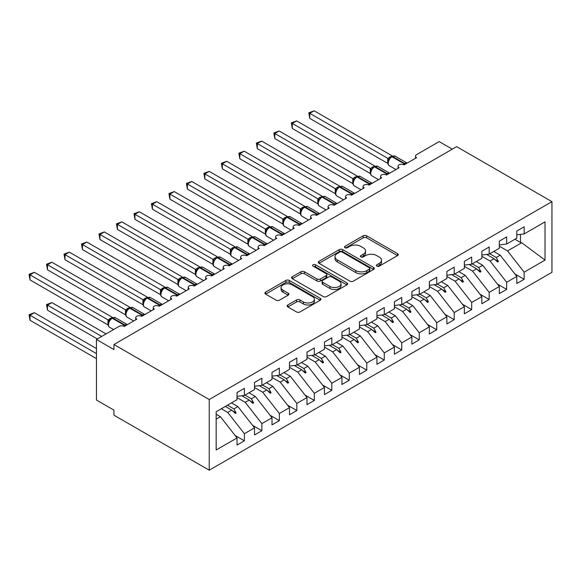 <?xml version="1.0" encoding="UTF-8"?>
<svg xmlns="http://www.w3.org/2000/svg" width="581" height="581" viewBox="0 0 581 581"><rect width="100%" height="100%" fill="white"/><g stroke="black" fill="none" stroke-linecap="round" stroke-linejoin="round"><path stroke-width="0.87" d="M376.88 266.149A1.699 0.98 0 0 0 379.284 266.149L397.52 255.618A2.426 1.402 0 0 0 398.232 254.631A2.426 1.402 0 0 0 397.52 253.636L366.626 235.806A2.426 1.402 0 0 0 363.198 235.806L344.961 246.329A1.699 0.98 0 0 0 344.46 247.027A1.699 0.98 0 0 0 344.961 247.717A1.699 0.98 0 0 0 347.365 247.717L349.726 246.359A7.764 4.481 0 0 1 360.707 246.359L363.278 247.84A7.764 4.481 0 0 1 365.558 251.014A7.764 4.481 0 0 1 363.278 254.187L360.924 255.546A1.699 0.98 0 0 0 360.423 256.243A1.699 0.98 0 0 0 360.924 256.933A1.699 0.98 0 0 0 363.321 256.933L365.681 255.575A7.764 4.481 0 0 1 376.67 255.575L379.24 257.056A7.764 4.481 0 0 1 381.521 260.23A7.764 4.481 0 0 1 379.24 263.396L376.88 264.762A1.699 0.98 0 0 0 376.386 265.459A1.699 0.98 0 0 0 376.88 266.149L376.88 264.762M287.849 304.967A2.426 1.402 0 0 0 287.137 305.962A2.426 1.402 0 0 0 287.849 306.95L296.513 311.953A2.426 1.402 0 0 0 299.949 311.953L320.204 300.261A2.426 1.402 0 0 0 320.915 299.273A2.426 1.402 0 0 0 320.204 298.278L289.309 280.441A2.426 1.402 0 0 0 285.874 280.441L265.626 292.134A2.426 1.402 0 0 0 264.914 293.129A2.426 1.402 0 0 0 265.626 294.117L276.091 300.159A2.426 1.402 0 0 0 279.526 300.159L288.191 295.155A2.426 1.402 0 0 0 288.902 294.168A2.426 1.402 0 0 0 288.191 293.173L282.998 290.18A6.493 3.747 0 0 1 281.102 287.53A6.493 3.747 0 0 1 285.104 284.065A6.493 3.747 0 0 1 292.185 284.879L312.52 296.622A6.493 3.747 0 0 1 314.423 299.273A6.493 3.747 0 0 1 310.414 302.73A6.493 3.747 0 0 1 303.34 301.924L299.949 299.963A2.426 1.402 0 0 0 296.513 299.963L287.849 304.967L287.849 306.95M551.95 201.665L209.233 399.525L209.233 470.196L551.95 272.329L551.95 201.665L456.651 146.644L113.941 344.511L113.941 349.559L96.453 339.464L119.011 326.435A3.711 2.142 180 0 1 124.254 326.435L136.847 319.172A3.711 2.142 0 0 1 135.758 317.654A3.711 2.142 0 0 1 136.68 316.246A3.711 2.142 180 0 1 141.742 316.34L154.335 309.077A3.711 2.142 0 0 1 153.246 307.56A3.711 2.142 0 0 1 154.161 306.151A3.711 2.142 180 0 1 159.23 306.245L171.816 298.983A3.711 2.142 0 0 1 170.734 297.465A3.711 2.142 0 0 1 171.649 296.056A3.711 2.142 180 0 1 176.711 296.15L189.304 288.888A3.711 2.142 0 0 1 188.215 287.37A3.711 2.142 0 0 1 189.137 285.961A3.711 2.142 180 0 1 194.199 286.055L206.785 278.786A3.711 2.142 0 0 1 205.703 277.275A3.711 2.142 0 0 1 206.618 275.866A3.711 2.142 180 0 1 211.687 275.96L224.273 268.691A3.711 2.142 0 0 1 223.184 267.18A3.711 2.142 0 0 1 224.106 265.771A3.711 2.142 180 0 1 229.168 265.866L241.761 258.596A3.711 2.142 0 0 1 240.672 257.085A3.711 2.142 0 0 1 241.587 255.676A3.711 2.142 180 0 1 246.656 255.771L259.242 248.501A3.711 2.142 0 0 1 258.16 246.99A3.711 2.142 0 0 1 259.075 245.581A3.711 2.142 180 0 1 264.137 245.676L276.73 238.406A3.711 2.142 0 0 1 275.641 236.895A3.711 2.142 0 0 1 276.563 235.487A3.711 2.142 180 0 1 281.625 235.581L294.218 228.311A3.711 2.142 0 0 1 293.129 226.801A3.711 2.142 0 0 1 294.044 225.392A3.711 2.142 180 0 1 299.113 225.486L311.699 218.216A3.711 2.142 0 0 1 310.617 216.706A3.711 2.142 0 0 1 311.532 215.297A3.711 2.142 180 0 1 316.594 215.391L329.187 208.121A3.711 2.142 0 0 1 328.098 206.611A3.711 2.142 0 0 1 329.02 205.202A3.711 2.142 180 0 1 334.082 205.296L346.668 198.027A3.711 2.142 0 0 1 345.586 196.516A3.711 2.142 0 0 1 346.501 195.107A3.711 2.142 180 0 1 351.57 195.201L364.156 187.932A3.711 2.142 0 0 1 363.067 186.421A3.711 2.142 0 0 1 363.989 185.012A3.711 2.142 180 0 1 369.051 185.107L381.644 177.837A3.711 2.142 0 0 1 380.555 176.326A3.711 2.142 0 0 1 381.47 174.917A3.711 2.142 180 0 1 386.539 175.012L399.125 167.742A3.711 2.142 0 0 1 398.043 166.231A3.711 2.142 0 0 1 398.958 164.815A3.711 2.142 180 0 1 404.02 164.917L416.613 157.647A3.711 2.142 0 0 1 415.524 156.136A3.711 2.142 0 0 1 416.613 154.619L439.171 141.597L452.287 149.164M209.233 399.525L113.941 344.511M349.893 281.139A2.426 1.402 0 0 0 353.328 281.139L373.576 269.446A2.426 1.402 0 0 0 374.287 268.451A2.426 1.402 0 0 0 373.576 267.463L342.688 249.627A2.426 1.402 0 0 0 339.253 249.627L318.998 261.319A2.426 1.402 0 0 0 318.286 262.307A2.426 1.402 0 0 0 318.998 263.302L349.893 281.139M313.755 266.519A1.699 0.98 0 0 1 315.483 266.759L315.483 264.74L346.893 282.867A2.426 1.402 0 0 1 347.598 283.862A2.426 1.402 0 0 1 346.893 284.85L326.638 296.542A2.426 1.402 0 0 1 323.203 296.542L292.308 278.706L292.308 276.73A2.426 1.402 0 0 0 291.604 277.718A2.426 1.402 0 0 0 292.308 278.706M292.308 276.73L300.98 271.726A2.426 1.402 0 0 1 304.415 271.726L316.943 278.96A2.426 1.402 0 0 0 320.371 278.96L326.123 275.634A2.426 1.402 0 0 0 326.834 274.646A2.426 1.402 0 0 0 326.123 273.658L313.079 266.127A1.699 0.98 0 0 1 312.578 265.43A1.699 0.98 0 0 1 313.631 264.522A1.699 0.98 0 0 1 315.483 264.74M216.161 419.155L220.424 416.686L237.041 437.936L216.161 449.992L216.161 411.733L237.041 399.677L237.041 392.56L244.383 388.319L244.383 395.436L237.041 396.351M235.094 435.452L244.383 440.819L244.383 433.702L254.522 427.841L237.912 406.591L231.485 402.887M221.346 408.741L227.774 412.452L244.383 433.702M244.383 395.436L254.522 389.582L254.522 382.465L261.864 378.224L261.864 385.341L254.522 386.256M252.582 425.357L261.864 430.724L261.864 423.607L272.01 417.746L255.4 396.496L248.973 392.785M237.041 397.607L245.255 402.357L261.864 423.607M261.864 385.341L272.01 379.487L272.01 372.37L279.352 368.129L279.352 375.246L272.01 376.161M270.071 415.262L279.352 420.629L279.352 413.512L289.491 407.651L272.881 386.401L266.454 382.69M254.522 387.512L262.743 392.262L279.352 413.512M279.352 375.246L289.491 369.393L289.491 362.275L296.84 358.034L296.84 365.151L289.491 366.066M287.551 405.168L296.84 410.535L296.84 403.417L306.979 397.557L290.369 376.306L283.942 372.595M272.01 377.418L280.224 382.16L296.84 403.417M296.84 365.151L306.979 359.298L306.979 352.18L314.321 347.939L314.321 355.056L306.979 355.971M305.04 395.073L314.321 400.432L314.321 393.315L324.467 387.462L307.857 366.212L301.43 362.5M289.491 367.323L297.712 372.065L314.321 393.315M314.321 355.056L324.467 349.203L324.467 342.086L331.809 337.844L331.809 344.961L324.467 345.877M322.52 384.978L331.809 390.338L331.809 383.22L341.948 377.367L325.338 356.117L318.911 352.406M306.979 357.228L315.2 361.97L331.809 383.22M331.809 344.961L341.948 339.108L341.948 331.991L349.297 327.749L349.297 334.867L341.948 335.782M340.008 374.883L349.297 380.243L349.297 373.125L359.436 367.272L342.826 346.022L336.399 342.311M324.467 347.133L332.681 351.875L349.297 373.125M349.297 334.867L359.436 329.013L359.436 321.896L366.778 317.654L366.778 324.772L359.436 325.687M357.497 364.788L366.778 370.148L366.778 363.031L376.924 357.177L360.307 335.927L353.887 332.216M341.948 337.038L350.169 341.781L366.778 363.031M366.778 324.772L376.924 318.918L376.924 311.801L384.266 307.56L384.266 314.677L376.924 315.592M374.977 354.693L384.266 360.053L384.266 352.936L394.405 347.082L377.795 325.832L371.368 322.121M359.436 326.943L367.657 331.686L384.266 352.936M384.266 314.677L394.405 308.823L394.405 301.706L401.747 297.465L401.747 304.582L394.405 305.497M392.465 344.598L401.747 349.958L401.747 342.841L411.893 336.987L395.283 315.737L388.856 312.026M376.924 316.848L385.138 321.591L401.747 342.841M401.747 304.582L411.893 298.728L411.893 291.611L419.235 287.37L419.235 294.487L411.893 295.402M409.954 334.503L419.235 339.863L419.235 332.746L429.381 326.892L412.764 305.642L406.337 301.931M394.405 306.753L402.626 311.496L419.235 332.746M419.235 294.487L429.381 288.634L429.381 281.516L436.723 277.275L436.723 284.392L429.381 285.307M427.434 324.409L436.723 329.768L436.723 322.651L446.862 316.798L430.252 295.547L423.825 291.836M411.893 296.659L420.107 301.401L436.723 322.651M436.723 284.392L446.862 278.539L446.862 271.421L454.204 267.18L454.204 274.297L446.862 275.212M444.923 314.314L454.204 319.673L454.204 312.556L464.35 306.703L447.74 285.453L441.313 281.741M429.381 286.564L437.595 291.306L454.204 312.556M454.204 274.297L464.35 268.444L464.35 261.327L471.692 257.085L471.692 264.202L464.35 265.118M462.403 304.219L471.692 309.579L471.692 302.461L481.831 296.608L465.221 275.358L458.794 271.647M446.862 276.469L455.083 281.211L471.692 302.461M471.692 264.202L481.831 258.349L481.831 251.232L489.18 246.99L489.18 254.108L481.831 255.023M479.891 294.124L489.18 299.484L489.18 292.366L499.319 286.513L482.709 265.263L476.282 261.552M464.35 266.374L472.564 271.116L489.18 292.366M489.18 254.108L499.319 248.254L499.319 241.137L506.661 236.895L506.661 244.013L499.319 244.928M497.38 284.029L506.661 289.389L506.661 282.272L516.807 276.418L516.807 283.535L524.149 279.294L524.149 272.177L545.029 260.121L521.702 242.749L520.474 242.444L520.474 234.375M481.831 256.279L490.052 261.022L506.661 282.272M506.661 244.013L516.807 238.159L516.807 231.042L524.149 226.801L524.149 233.918L516.807 234.833M514.86 273.934L524.149 279.294M499.319 246.184L507.54 250.927L524.149 272.177M96.453 339.464L96.453 400.033L113.941 410.128L113.941 415.175L209.233 470.196M220.424 416.686L216.161 414.224M244.383 440.819L237.041 445.053L237.041 437.936M261.864 430.724L254.522 434.958L254.522 427.841M279.352 420.629L272.01 424.864L272.01 417.746M296.84 410.535L289.491 414.769L289.491 407.651M314.321 400.432L306.979 404.674L306.979 397.557M331.809 390.338L324.467 394.579L324.467 387.462M349.297 380.243L341.948 384.484L341.948 377.367M366.778 370.148L359.436 374.389L359.436 367.272M384.266 360.053L376.924 364.294L376.924 357.177M401.747 349.958L394.405 354.199L394.405 347.082M419.235 339.863L411.893 344.105L411.893 336.987M436.723 329.768L429.381 334.01L429.381 326.892M454.204 319.673L446.862 323.915L446.862 316.798M471.692 309.579L464.35 313.82L464.35 306.703M489.18 299.484L481.831 303.725L481.831 296.608M506.661 289.389L499.319 293.63L499.319 286.513M524.149 233.918L545.029 221.862L545.029 260.121M227.491 405.189L233.918 408.901L237.912 406.591M227.774 412.452L231.768 410.142L235.283 413.454L236.155 412.946L233.918 408.901M225.341 406.431L231.768 410.142M244.971 395.095L251.399 398.806L255.4 396.496M245.255 402.357L249.256 400.048L252.764 403.359L253.643 402.851L251.399 398.806M241.827 395.755L249.256 400.048M262.459 385L268.887 388.711L272.881 386.401M262.743 392.262L266.737 389.953L270.252 393.264L271.124 392.756L268.887 388.711M259.308 385.661L266.737 389.953M279.948 374.905L286.368 378.616L290.369 376.306M280.224 382.16L284.225 379.858L287.74 383.169L288.612 382.661L286.368 378.616M276.796 375.566L284.225 379.858M297.428 364.81L303.856 368.521L307.857 366.212M297.712 372.065L301.706 369.763L305.221 373.075L306.1 372.566L303.856 368.521M294.284 365.471L301.706 369.763M314.917 354.715L321.344 358.426L325.338 356.117M315.2 361.97L319.194 359.668L322.709 362.98L323.581 362.471L321.344 358.426M311.765 355.376L319.194 359.668M332.405 344.62L338.825 348.331L342.826 346.022M332.681 351.875L336.682 349.573L340.19 352.885L341.069 352.376L338.825 348.331M329.253 345.281L336.682 349.573M349.885 334.525L356.313 338.236L360.307 335.927M350.169 341.781L354.163 339.478L357.678 342.79L358.55 342.282L356.313 338.236M346.734 335.186L354.163 339.478M367.374 324.43L373.801 328.142L377.795 325.832M367.657 331.686L371.651 329.383L375.166 332.695L376.038 332.187L373.801 328.142M364.222 325.091L371.651 329.383M384.854 314.336L391.282 318.047L395.283 315.737M385.138 321.591L389.139 319.289L392.647 322.6L393.526 322.092L391.282 318.047M381.71 314.996L389.139 319.289M402.342 304.241L408.77 307.952L412.764 305.642M402.626 311.496L406.62 309.194L410.135 312.505L411.007 311.997L408.77 307.952M399.191 304.902L406.62 309.194M419.831 294.146L426.258 297.857L430.252 295.547M420.107 301.401L424.108 299.092L427.623 302.41L428.495 301.902L426.258 297.857M416.679 294.807L424.108 299.092M437.311 284.051L443.739 287.762L447.74 285.453M437.595 291.306L441.589 288.997L445.104 292.316L445.983 291.807L443.739 287.762M434.167 284.712L441.589 288.997M454.8 273.956L461.227 277.667L465.221 275.358M455.083 281.211L459.077 278.902L462.592 282.213L463.464 281.712L461.227 277.667M451.648 274.617L459.077 278.902M472.288 263.861L478.708 267.572L482.709 265.263M472.564 271.116L476.565 268.807L480.073 272.119L480.952 271.618L478.708 267.572M469.136 264.522L476.565 268.807M489.768 253.766L496.196 257.477L500.19 255.168L493.77 251.457M490.052 261.022L494.046 258.712L497.561 262.024L498.433 261.523L496.196 257.477M486.617 254.427L494.046 258.712M500.19 255.168L516.807 276.418M507.54 250.927L521.702 242.749M514.926 239.241L520.474 242.444M494.801 259.424L498.433 261.523M477.313 269.519L480.952 271.618M459.832 279.614L463.464 281.712M442.344 289.708L445.983 291.807M424.856 299.803L428.495 301.902M407.375 309.898L411.007 311.997M389.887 319.993L393.526 322.092M372.399 330.088L376.038 332.187M354.918 340.183L358.55 342.282M337.43 350.278L341.069 352.376M319.949 360.373L323.581 362.471M302.461 370.467L306.1 372.566M284.973 380.562L288.612 382.661M267.492 390.657L271.124 392.756M250.004 400.752L253.643 402.851M232.516 410.847L236.155 412.946M377.563 266.388L379.24 265.415A7.764 4.481 0 0 0 381.521 262.249L381.521 260.23M365.558 251.014L365.558 253.033A7.764 4.481 0 0 1 363.278 256.206L361.6 257.172M397.491 255.64L366.626 237.825A2.426 1.402 0 0 0 363.198 237.825L345.637 247.956M373.547 269.461L342.688 251.646A2.426 1.402 0 0 0 339.253 251.646L319.034 263.316M369.291 269.148A1.699 0.98 0 0 0 369.785 268.451A1.699 0.98 0 0 0 369.291 267.761L342.173 252.103A1.699 0.98 0 0 0 339.769 252.103L337.278 253.541A7.764 4.481 0 0 0 335.005 256.708A7.764 4.481 0 0 0 337.278 259.881L355.812 270.586A7.764 4.481 0 0 0 366.8 270.586L369.291 269.148L369.291 271.167A1.699 0.98 0 0 0 369.785 270.47L369.785 268.451M335.005 256.708L335.005 258.727A7.764 4.481 0 0 0 337.278 261.9L337.278 259.881M369.291 271.167L366.8 272.605A7.764 4.481 0 0 1 355.812 272.605L337.278 261.9M292.345 278.727L300.98 273.745L300.98 271.726M326.834 274.646L326.834 276.665A2.426 1.402 0 0 1 326.123 277.653L320.371 280.979A2.426 1.402 0 0 1 316.943 280.979L304.415 273.745A2.426 1.402 0 0 0 300.98 273.745M315.483 266.759L346.857 284.872M329.943 286.462A6.493 3.747 0 0 0 337.016 287.275A6.493 3.747 0 0 0 341.025 283.811A6.493 3.747 0 0 0 339.122 281.16L331.962 277.021A2.426 1.402 0 0 0 328.526 277.021L322.775 280.347A2.426 1.402 0 0 0 322.063 281.335A2.426 1.402 0 0 0 322.775 282.322L329.943 286.462L329.943 288.481A6.493 3.747 0 0 0 337.016 289.294A6.493 3.747 0 0 0 341.025 285.83L341.025 283.811M322.063 281.335L322.063 283.354A2.426 1.402 0 0 0 322.775 284.341L322.775 282.322M329.943 288.481L322.775 284.341M314.423 299.273L314.423 301.292A6.493 3.747 0 0 1 310.414 304.749A6.493 3.747 0 0 1 303.34 303.943L299.949 301.982A2.426 1.402 0 0 0 296.513 301.982L287.878 306.971M281.102 287.53L281.102 289.549A6.493 3.747 0 0 0 282.998 292.199L282.998 290.18M288.161 295.177L282.998 292.199M320.167 300.283L289.309 282.46A2.426 1.402 0 0 0 285.874 282.46L265.655 294.139M309.775 118.379L308.816 112.779L309.775 113.331L314.147 110.804L392.197 155.868L387.817 158.388L309.775 113.331L309.775 118.379L387.745 163.392L387.745 158.344M391.906 156.398L395.182 156.202A5.316 3.072 120 0 0 392.524 156.463A1.235 0.712 -120 0 0 391.906 156.398L391.383 156.703A1.235 0.712 60 0 0 391.216 156.877L388.406 160.291C387.527 163.021 387.839 164.83 389.343 165.708L395.995 169.55M389.27 159.332L387.817 158.388M308.816 112.779L314.147 110.804M309.775 158.758L352.82 183.611M292.294 168.853L335.331 193.705M274.806 178.948L317.851 203.8M257.318 189.043L300.362 213.895M239.837 199.138L282.874 223.99M292.294 128.474L291.328 122.874L292.294 123.426L296.666 120.899L374.709 165.963L370.337 168.483L292.294 123.426L292.294 128.474L370.257 173.487L370.257 168.439M374.425 166.493L377.701 166.297A5.316 3.072 120 0 0 375.043 166.558A1.235 0.712 -120 0 0 374.425 166.493L373.895 166.798A1.235 0.712 60 0 0 373.728 166.972L370.925 170.386C370.039 173.116 370.351 174.925 371.862 175.803L378.514 179.645M371.789 169.427L370.337 168.483M291.328 122.874L296.666 120.899M274.806 138.569L273.847 132.969L274.806 133.521L279.178 130.994L357.221 176.058L352.849 178.578L274.806 133.521L274.806 138.569L352.769 183.581L352.769 178.534M356.937 176.588L360.213 176.392A5.316 3.072 120 0 0 357.555 176.653A1.235 0.712 -120 0 0 356.937 176.588L356.414 176.893A1.235 0.712 60 0 0 356.247 177.067L353.437 180.48C352.558 183.211 352.87 185.019 354.374 185.898L361.026 189.74M354.301 179.522L352.849 178.578M273.847 132.969L279.178 130.994M257.318 148.663L256.359 143.064L257.318 143.616L261.69 141.089L339.74 186.152L335.36 188.672L257.318 143.616L257.318 148.663L335.288 193.676L335.288 188.629M339.449 186.683L342.732 186.486A5.316 3.072 120 0 0 340.074 186.748A1.235 0.712 -120 0 0 339.449 186.683L338.926 186.988A1.235 0.712 60 0 0 338.759 187.162L335.949 190.575C335.07 193.306 335.382 195.114 336.886 195.993L343.538 199.835M336.82 189.617L335.36 188.672M256.359 143.064L261.69 141.089M239.837 158.758L238.878 153.159L239.837 153.711L244.209 151.191L322.252 196.247L317.88 198.767L239.837 153.711L239.837 158.758L317.8 203.771L317.8 198.724M321.968 196.777L325.244 196.581A5.316 3.072 120 0 0 322.586 196.843A1.235 0.712 -120 0 0 321.968 196.777L321.446 197.082A1.235 0.712 60 0 0 321.271 197.257L318.468 200.67C317.589 203.401 317.894 205.209 319.405 206.088L326.057 209.93M319.332 199.711L317.88 198.767M238.878 153.159L244.209 151.191M222.349 209.233L265.394 234.085M222.349 168.853L221.39 163.254L222.349 163.806L226.721 161.286L304.771 206.342L300.392 208.862L222.349 163.806L222.349 168.853L300.319 213.866L300.319 208.819M304.48 206.88L307.756 206.676A5.316 3.072 120 0 0 305.098 206.938A1.235 0.712 -120 0 0 304.48 206.88L303.957 207.177A1.235 0.712 60 0 0 303.79 207.352L300.98 210.765C300.101 213.496 300.413 215.304 301.917 216.183L308.569 220.025M301.844 209.806L300.392 208.862M221.39 163.254L226.721 161.286M204.868 219.327L247.905 244.18M204.868 178.948L203.902 173.349L204.868 173.901L209.233 171.38L287.283 216.437L282.911 218.957L204.868 173.901L204.868 178.948L282.831 223.961L282.831 218.914M286.999 216.974L290.275 216.771A5.316 3.072 120 0 0 287.617 217.033A1.235 0.712 -120 0 0 286.999 216.974L286.469 217.272A1.235 0.712 60 0 0 286.302 217.447L283.499 220.86C282.613 223.591 282.925 225.399 284.429 226.278L291.081 230.12M284.363 219.901L282.911 218.957M203.902 173.349L209.233 171.38M187.38 229.422L230.417 254.275M187.38 189.043L186.421 183.443L187.38 183.995L191.752 181.475L269.795 226.532L265.423 229.052L187.38 183.995L187.38 189.043L265.343 234.056L265.343 229.008M269.511 227.069L272.787 226.866A5.316 3.072 120 0 0 270.129 227.127A1.235 0.712 -120 0 0 269.511 227.069L268.988 227.367A1.235 0.712 60 0 0 268.821 227.541L267.427 228.674M282.962 234.811A1.235 0.712 -120 0 0 282.366 234.194L270.129 227.127L269.606 227.432A1.235 0.712 60 0 0 268.988 227.367L267.42 228.674L266.011 230.955C265.132 233.685 265.444 235.494 266.948 236.373L273.6 240.214M266.875 229.996L265.423 229.052M186.421 183.443L191.752 181.475M169.892 239.517L212.936 264.37M169.892 199.138L168.933 193.538L169.892 194.09L174.264 191.57L252.314 236.627L247.934 239.154L169.892 194.09L169.892 199.138L247.862 244.151L247.862 239.103M252.023 237.164L255.299 236.961A5.316 3.072 120 0 0 252.641 237.222A1.235 0.712 -120 0 0 252.023 237.164L251.5 237.462A1.235 0.712 60 0 0 251.333 237.636L248.523 241.05C247.644 243.78 247.956 245.589 249.46 246.467L256.112 250.309M249.387 240.091L247.934 239.154M168.933 193.538L174.264 191.57M152.411 249.612L195.448 274.464M152.411 209.233L151.445 203.633L152.411 204.185L156.783 201.665L234.826 246.722L230.454 249.249L152.411 204.185L152.411 209.233L230.374 254.246L230.374 249.198M234.542 247.259L237.818 247.056A5.316 3.072 120 0 0 235.16 247.317A1.235 0.712 -120 0 0 234.542 247.259L234.012 247.557A1.235 0.712 60 0 0 233.845 247.731L231.042 251.145C230.156 253.875 230.468 255.684 231.979 256.562L238.631 260.404M231.906 250.186L230.454 249.249M151.445 203.633L156.783 201.665M134.923 259.707L177.96 284.559M134.923 219.327L133.964 213.728L134.923 214.28L139.295 211.76L217.338 256.817L212.966 259.344L134.923 214.28L134.923 219.327L212.886 264.34L212.886 259.293M217.054 257.354L220.33 257.151A5.316 3.072 120 0 0 217.672 257.412A1.235 0.712 -120 0 0 217.054 257.354L216.531 257.652A1.235 0.712 60 0 0 216.364 257.833L213.554 261.247C212.675 263.97 212.987 265.778 214.491 266.664L221.143 270.499M214.418 260.281L212.966 259.344M133.964 213.728L139.295 211.76M117.435 269.802L160.479 294.654M117.435 229.422L116.476 223.823L117.435 224.375L121.807 221.855L199.857 266.911L195.477 269.439L117.435 224.375L117.435 229.422L195.405 274.435L195.405 269.388M199.566 267.449L202.849 267.245A5.316 3.072 120 0 0 200.191 267.507A1.235 0.712 -120 0 0 199.566 267.449L199.043 267.747A1.235 0.712 60 0 0 198.876 267.928L197.482 269.054M213.024 275.191A1.235 0.712 -120 0 0 212.428 274.573L200.191 267.507L199.661 267.812A1.235 0.712 60 0 0 199.043 267.747L197.482 269.061L196.066 271.342C195.187 274.065 195.499 275.873 197.003 276.759L203.655 280.594M196.937 270.376L195.477 269.439M116.476 223.823L121.807 221.855M99.954 279.897L142.991 304.749M99.954 239.517L98.995 233.918L99.954 234.47L104.326 231.95L182.369 277.006L177.997 279.534L99.954 234.47L99.954 239.517L177.917 284.53L177.917 279.483M182.085 277.544L185.361 277.34A5.316 3.072 120 0 0 182.703 277.602A1.235 0.712 -120 0 0 182.085 277.544L181.562 277.841A1.235 0.712 60 0 0 181.388 278.023L180.001 279.149M195.536 285.286A1.235 0.712 -120 0 0 194.94 284.668L182.703 277.602L182.18 277.907A1.235 0.712 60 0 0 181.562 277.841L179.994 279.156L178.585 281.436C177.699 284.16 178.011 285.968 179.522 286.854L186.174 290.689M179.449 280.47L177.997 279.534M98.995 233.918L104.326 231.95M82.466 289.999L125.511 314.844M82.466 249.612L81.507 244.013L82.466 244.565L86.838 242.045L164.881 287.101L160.509 289.628L82.466 244.565L82.466 249.612L160.436 294.625L160.436 289.578M164.597 287.639L167.873 287.435A5.316 3.072 120 0 0 165.215 287.697A1.235 0.712 -120 0 0 164.597 287.639L164.074 287.936A1.235 0.712 60 0 0 163.907 288.118L162.513 289.244M178.055 295.38A1.235 0.712 -120 0 0 177.459 294.763L165.215 287.697L164.692 288.002A1.235 0.712 60 0 0 164.074 287.936L162.513 289.251L161.097 291.531C160.218 294.255 160.53 296.063 162.034 296.949L168.686 300.784M161.961 290.565L160.509 289.628M81.507 244.013L86.838 242.045M64.985 300.094L108.022 324.939M64.985 259.707L64.019 254.108L64.985 254.66L69.35 252.139L147.4 297.196L143.028 299.723L64.985 254.66L64.985 259.707L142.948 304.72L142.948 299.673M147.116 297.733L150.392 297.53A5.316 3.072 120 0 0 147.734 297.792A1.235 0.712 -120 0 0 147.116 297.733L146.586 298.038A1.235 0.712 60 0 0 146.419 298.213L145.025 299.338M160.567 305.475A1.235 0.712 -120 0 0 159.971 304.858L147.734 297.792L147.204 298.097A1.235 0.712 60 0 0 146.586 298.038L145.025 299.346L143.609 301.626C142.73 304.357 143.042 306.158 144.546 307.044L151.198 310.879M144.48 300.66L143.028 299.723M64.019 254.108L69.35 252.139M46.538 304.582L47.497 305.141L47.497 310.189L46.538 304.582L51.869 302.614L47.497 305.141L101.697 336.435M47.497 310.189L97.332 338.955M51.869 302.614L106.069 333.908M47.497 269.802L46.538 264.202L47.497 264.754L51.869 262.234L129.912 307.291L125.54 309.818L47.497 264.754L47.497 269.802L125.46 314.815L125.46 309.767M129.628 307.828L132.904 307.625A5.316 3.072 120 0 0 130.246 307.886A1.235 0.712 -120 0 0 129.628 307.828L129.105 308.133A1.235 0.712 60 0 0 128.938 308.308L127.544 309.433M143.079 315.57A1.235 0.712 -120 0 0 142.483 314.953L130.246 307.886L129.723 308.191A1.235 0.712 60 0 0 129.105 308.133L127.537 309.441L126.128 311.721C125.249 314.452 125.561 316.253 127.065 317.139L133.717 320.981M126.992 310.755L125.54 309.818M46.538 264.202L51.869 262.234M29.05 314.677L30.009 315.236L30.009 320.284L29.05 314.677L34.381 312.709L30.009 315.236L96.453 353.597M30.009 320.284L96.453 358.644M34.381 312.709L96.453 348.549M30.009 279.897L29.05 274.297L30.009 274.849L34.381 272.329L112.431 317.386L108.051 319.913L30.009 274.849L30.009 279.897L107.979 324.91L107.979 319.862M112.14 317.923L115.416 317.72A5.316 3.072 120 0 0 112.758 317.981A1.235 0.712 -120 0 0 112.14 317.923L111.617 318.228A1.235 0.712 60 0 0 111.45 318.403L110.056 319.528M125.598 325.665A1.235 0.712 -120 0 0 125.002 325.048L112.758 317.981L112.235 318.286A1.235 0.712 60 0 0 111.617 318.228L110.056 319.535L108.64 321.816C107.761 324.547 108.073 326.348 109.577 327.234L113.607 329.558M109.504 320.85L108.051 319.913M29.05 274.297L34.381 272.329M379.24 265.415L379.24 263.396M360.924 256.933L360.924 255.546M363.278 256.206L363.278 254.187M344.961 247.717L344.961 246.329M363.198 237.825L363.198 235.806M366.626 237.825L366.626 235.806M397.52 255.618L397.52 253.636M318.998 263.302L318.998 261.319M339.253 251.646L339.253 249.627M342.688 251.646L342.688 249.627M373.576 269.446L373.576 267.463M355.812 272.605L355.812 270.586M366.8 272.605L366.8 270.586M304.415 273.745L304.415 271.726M316.943 280.979L316.943 278.96M320.371 280.979L320.371 278.96M326.123 277.653L326.123 275.634M346.893 284.85L346.893 282.867M296.513 301.982L296.513 299.963M299.949 301.982L299.949 299.963M303.34 303.943L303.34 301.924M288.191 295.155L288.191 293.173M265.626 294.117L265.626 292.134M285.874 282.46L285.874 280.441M289.309 282.46L289.309 280.441M320.204 300.261L320.204 298.278M405.364 164.14A1.235 0.712 -120 0 0 404.768 163.53A5.316 3.072 -60 0 1 407.121 163.13M403.236 164.568A5.316 3.072 -60 0 1 404.245 163.835L404.768 163.53L392.524 156.463L392.001 156.761A5.316 3.072 120 0 0 388.246 163.276A5.316 3.072 120 0 0 389.343 165.708M389.822 158.01L391.383 156.703A1.235 0.712 60 0 1 392.001 156.761L404.245 163.835A1.235 0.712 60 0 1 404.841 164.445M390.81 157.088A2.723 1.569 60 0 1 390.011 156.826M390.439 157.386A2.723 1.569 60 0 1 389.488 157.131M388.398 160.312A2.723 1.968 18 0 0 387.73 158.381M387.876 174.242A1.235 0.712 -120 0 0 387.28 173.625A5.316 3.072 -60 0 1 389.64 173.225M385.748 174.663A5.316 3.072 -60 0 1 386.757 173.93L387.28 173.625L375.043 166.558L374.52 166.863A5.316 3.072 120 0 0 370.758 173.37A5.316 3.072 120 0 0 371.862 175.803M372.334 168.105L373.895 166.798A1.235 0.712 60 0 1 374.52 166.863L386.757 173.93A1.235 0.712 60 0 1 387.353 174.54M373.322 167.183A2.723 1.569 60 0 1 372.523 166.921M372.958 167.481A2.723 1.569 60 0 1 372 167.226M370.918 170.407A2.723 1.968 18 0 0 370.25 168.475M370.395 184.337A1.235 0.712 -120 0 0 369.799 183.719A5.316 3.072 -60 0 1 372.152 183.32L360.213 176.392M368.267 184.758A5.316 3.072 -60 0 1 369.269 184.024L369.799 183.719L357.555 176.653L357.032 176.958A5.316 3.072 120 0 0 353.27 183.465A5.316 3.072 120 0 0 354.374 185.898M354.853 178.2L356.414 176.893A1.235 0.712 60 0 1 357.032 176.958L369.269 184.024A1.235 0.712 60 0 1 369.865 184.635M355.841 177.278A2.723 1.569 60 0 1 355.042 177.016M355.47 177.575A2.723 1.569 60 0 1 354.519 177.321M353.43 180.502A2.723 1.968 18 0 0 352.761 178.57M352.907 194.432A1.235 0.712 -120 0 0 352.311 193.814A5.316 3.072 -60 0 1 354.664 193.415M350.779 194.853A5.316 3.072 -60 0 1 351.788 194.119L352.311 193.814L340.074 186.748L339.544 187.053A5.316 3.072 120 0 0 335.789 193.56A5.316 3.072 120 0 0 336.886 195.993M337.365 188.295L338.926 186.988A1.235 0.712 60 0 1 339.544 187.053L351.788 194.119A1.235 0.712 60 0 1 352.384 194.729M338.353 187.372A2.723 1.569 60 0 1 337.554 187.111M337.989 187.67A2.723 1.569 60 0 1 337.031 187.416M335.941 190.597A2.723 1.968 18 0 0 335.273 188.665M335.419 204.527A1.235 0.712 -120 0 0 334.823 203.909A5.316 3.072 -60 0 1 337.183 203.51L325.244 196.581M333.298 204.948A5.316 3.072 -60 0 1 334.3 204.214L334.823 203.909L322.586 196.843L322.063 197.148A5.316 3.072 120 0 0 318.301 203.655A5.316 3.072 120 0 0 319.405 206.088M319.884 198.39L321.446 197.082A1.235 0.712 60 0 1 322.063 197.148L334.3 204.214A1.235 0.712 60 0 1 334.896 204.824M320.865 197.467A2.723 1.569 60 0 1 320.073 197.206M320.501 197.765A2.723 1.569 60 0 1 319.543 197.511M318.461 200.692A2.723 1.968 18 0 0 317.792 198.76M317.938 214.621A1.235 0.712 -120 0 0 317.342 214.004A5.316 3.072 -60 0 1 319.695 213.605M315.81 215.043A5.316 3.072 -60 0 1 316.812 214.309L317.342 214.004L305.098 206.938L304.575 207.243A5.316 3.072 120 0 0 300.813 213.75A5.316 3.072 120 0 0 301.917 216.183M302.396 208.485L303.957 207.177A1.235 0.712 60 0 1 304.575 207.243L316.812 214.309A1.235 0.712 60 0 1 317.408 214.919M303.384 207.562A2.723 1.569 60 0 1 302.585 207.301M303.013 207.86A2.723 1.569 60 0 1 302.062 207.606M300.973 210.787A2.723 1.968 18 0 0 300.304 208.855M300.45 224.716A1.235 0.712 -120 0 0 299.854 224.099A5.316 3.072 -60 0 1 302.214 223.7L290.275 216.771M298.322 225.137A5.316 3.072 -60 0 1 299.331 224.404L299.854 224.099L287.617 217.033L287.087 217.338A5.316 3.072 120 0 0 283.332 223.845A5.316 3.072 120 0 0 284.429 226.278M284.908 218.579L286.469 217.272A1.235 0.712 60 0 1 287.087 217.338L299.331 224.404A1.235 0.712 60 0 1 299.927 225.014M285.896 217.657A2.723 1.569 60 0 1 285.097 217.396M285.532 217.955A2.723 1.569 60 0 1 284.574 217.701M283.492 220.882A2.723 1.968 18 0 0 282.816 218.95M280.841 235.232A5.316 3.072 -60 0 1 281.843 234.499L282.366 234.194A5.316 3.072 -60 0 1 284.726 233.794M282.439 235.109A1.235 0.712 60 0 0 281.843 234.499L269.606 227.432A5.316 3.072 120 0 0 265.844 233.94A5.316 3.072 120 0 0 266.948 236.373M268.407 227.752A2.723 1.569 60 0 1 267.616 227.491M268.044 228.05A2.723 1.569 60 0 1 267.086 227.796M266.004 230.977A2.723 1.968 18 0 0 265.335 229.045M265.481 244.906A1.235 0.712 -120 0 0 264.885 244.289A5.316 3.072 -60 0 1 267.238 243.889M263.353 245.327A5.316 3.072 -60 0 1 264.362 244.594L264.885 244.289L252.641 237.222L252.118 237.527A5.316 3.072 120 0 0 248.363 244.035A5.316 3.072 120 0 0 249.46 246.467M249.939 238.769L251.5 237.462A1.235 0.712 60 0 1 252.118 237.527L264.362 244.594A1.235 0.712 60 0 1 264.958 245.204M250.927 237.847A2.723 1.569 60 0 1 250.128 237.585M250.556 238.152A2.723 1.569 60 0 1 249.605 237.89M248.515 241.071A2.723 1.968 18 0 0 247.847 239.14M247.993 255.001A1.235 0.712 -120 0 0 247.397 254.384A5.316 3.072 -60 0 1 249.757 253.984M245.865 255.429A5.316 3.072 -60 0 1 246.874 254.689L247.397 254.384L235.16 247.317L234.637 247.622A5.316 3.072 120 0 0 230.875 254.129A5.316 3.072 120 0 0 231.979 256.562M232.458 248.864L234.012 247.557A1.235 0.712 60 0 1 234.637 247.622L246.874 254.689A1.235 0.712 60 0 1 247.47 255.299M233.439 247.942A2.723 1.569 60 0 1 232.64 247.68M233.075 248.247A2.723 1.569 60 0 1 232.117 247.985M231.035 251.166A2.723 1.968 18 0 0 230.359 249.234M230.512 265.096A1.235 0.712 -120 0 0 229.909 264.478A5.316 3.072 -60 0 1 232.269 264.079M228.384 265.524A5.316 3.072 -60 0 1 229.386 264.783L229.909 264.478L217.672 257.412L217.149 257.717A5.316 3.072 120 0 0 213.387 264.224A5.316 3.072 120 0 0 214.491 266.664M214.97 258.966L216.531 257.652A1.235 0.712 60 0 1 217.149 257.717L229.386 264.783A1.235 0.712 60 0 1 229.982 265.401M215.958 258.037A2.723 1.569 60 0 1 215.159 257.775M215.587 258.342A2.723 1.569 60 0 1 214.636 258.08M213.547 261.261A2.723 1.968 18 0 0 212.878 259.329M210.896 275.619A5.316 3.072 -60 0 1 211.905 274.878L212.428 274.573A5.316 3.072 -60 0 1 214.781 274.174M212.501 275.496A1.235 0.712 60 0 0 211.905 274.878L199.661 267.812A5.316 3.072 120 0 0 195.906 274.319A5.316 3.072 120 0 0 197.003 276.759M198.47 268.131A2.723 1.569 60 0 1 197.671 267.87M198.099 268.437A2.723 1.569 60 0 1 197.148 268.175M196.058 271.356A2.723 1.968 18 0 0 195.39 269.424M193.415 285.714A5.316 3.072 -60 0 1 194.417 284.973L194.94 284.668A5.316 3.072 -60 0 1 197.3 284.269M195.013 285.591A1.235 0.712 60 0 0 194.417 284.973L182.18 277.907A5.316 3.072 120 0 0 178.418 284.414A5.316 3.072 120 0 0 179.522 286.854M180.981 278.226A2.723 1.569 60 0 1 180.19 277.965M180.618 278.531A2.723 1.569 60 0 1 179.66 278.27M178.578 281.451A2.723 1.968 18 0 0 177.909 279.519M175.927 295.809A5.316 3.072 -60 0 1 176.929 295.068L177.459 294.763A5.316 3.072 -60 0 1 179.812 294.364M177.525 295.685A1.235 0.712 60 0 0 176.929 295.068L164.692 288.002A5.316 3.072 120 0 0 160.93 294.509A5.316 3.072 120 0 0 162.034 296.949M163.501 288.321A2.723 1.569 60 0 1 162.702 288.06M163.13 288.626A2.723 1.569 60 0 1 162.179 288.365M161.09 291.546A2.723 1.968 18 0 0 160.421 289.614M158.439 305.904A5.316 3.072 -60 0 1 159.448 305.163L159.971 304.858A5.316 3.072 -60 0 1 162.324 304.459M160.044 305.78A1.235 0.712 60 0 0 159.448 305.163L147.204 298.097A5.316 3.072 120 0 0 143.449 304.611A5.316 3.072 120 0 0 144.546 307.044M146.013 298.416A2.723 1.569 60 0 1 145.214 298.155M145.649 298.721A2.723 1.569 60 0 1 144.691 298.46M143.609 301.641A2.723 1.968 18 0 0 142.933 299.709M140.958 315.999A5.316 3.072 -60 0 1 141.96 315.258L142.483 314.953A5.316 3.072 -60 0 1 144.843 314.553M142.556 315.875A1.235 0.712 60 0 0 141.96 315.258L129.723 308.191A5.316 3.072 120 0 0 125.961 314.706A5.316 3.072 120 0 0 127.065 317.139M128.524 308.511A2.723 1.569 60 0 1 127.733 308.25M128.161 308.816A2.723 1.569 60 0 1 127.203 308.555M126.121 311.736A2.723 1.968 18 0 0 125.452 309.804M123.47 326.094A5.316 3.072 -60 0 1 124.472 325.353L125.002 325.048A5.316 3.072 -60 0 1 127.355 324.648M125.075 325.97A1.235 0.712 60 0 0 124.472 325.353L112.235 318.286A5.316 3.072 120 0 0 108.48 324.801A5.316 3.072 120 0 0 109.577 327.234M111.044 318.606A2.723 1.569 60 0 1 110.245 318.352M110.673 318.911A2.723 1.569 60 0 1 109.722 318.649M108.632 321.83A2.723 1.968 18 0 0 107.964 319.899M415.524 158.272L415.524 156.136M398.043 168.374L398.043 166.231M380.555 178.469L380.555 176.326M363.067 188.564L363.067 186.421M345.586 198.658L345.586 196.516M328.098 208.753L328.098 206.611M310.617 218.848L310.617 216.706M293.129 228.943L293.129 226.801M275.641 239.038L275.641 236.895M258.16 249.133L258.16 246.99M240.672 259.228L240.672 257.085M223.184 269.323L223.184 267.18M205.703 279.417L205.703 277.275M188.215 289.512L188.215 287.37M170.734 299.607L170.734 297.465M153.246 309.702L153.246 307.56M135.758 319.797L135.758 317.654M395.182 156.202L407.158 163.108M377.701 166.297L389.669 173.203M342.732 186.486L354.7 193.393M307.756 206.676L319.724 213.583M272.787 226.866L284.755 233.773M255.299 236.961L267.275 243.867M237.818 247.056L249.786 253.962M220.33 257.151L232.298 264.057M202.849 267.245L214.817 274.152M185.361 277.34L197.329 284.247M167.873 287.435L179.841 294.342M150.392 297.53L162.36 304.437M132.904 307.625L144.872 314.539M115.416 317.72L127.384 324.634"/></g></svg>
